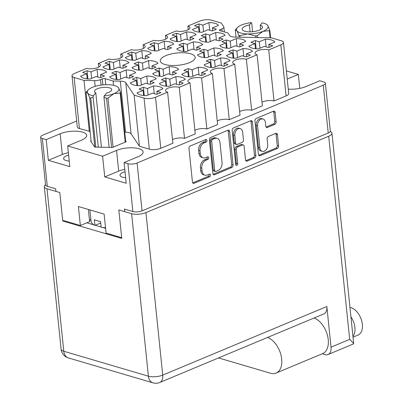 <?xml version="1.0" encoding="UTF-8"?>
<svg xmlns="http://www.w3.org/2000/svg" width="403" height="403" viewBox="0 0 403 403"><rect width="100%" height="100%" fill="white"/><g stroke="black" fill="none" stroke-linecap="round" stroke-linejoin="round"><path stroke-width="0.6" d="M140.284 94.866A13.254 4.665 -5.9 0 0 146.511 95.647L152.566 93.118L156.535 94.287A13.254 4.665 -5.9 0 0 160.862 92.478L156.893 91.31L162.948 88.781A13.254 4.665 -5.9 0 0 153.452 85.985L147.397 88.514L143.428 87.345A13.254 4.665 -5.9 0 0 139.1 89.154L143.075 90.322L137.02 92.851A13.254 4.665 -5.9 0 0 140.284 94.866M133.589 84.922A13.254 4.665 -5.9 0 0 139.816 85.703L145.871 83.174L149.84 84.343A13.254 4.665 -5.9 0 0 154.168 82.534L150.198 81.366L156.253 78.832A13.254 4.665 -5.9 0 0 146.757 76.036L140.702 78.57L136.733 77.396A13.254 4.665 -5.9 0 0 132.406 79.205L136.375 80.373L130.32 82.907A13.254 4.665 -5.9 0 0 133.589 84.922M155.966 75.573A13.254 4.665 -5.9 0 0 162.192 76.353L168.247 73.82L172.217 74.988A13.254 4.665 -5.9 0 0 176.544 73.185L172.575 72.011L178.63 69.482A13.254 4.665 -5.9 0 0 169.134 66.686L163.079 69.215L159.109 68.047A13.254 4.665 -5.9 0 0 154.782 69.855L158.757 71.024L152.702 73.553A13.254 4.665 -5.9 0 0 155.966 75.573M200.719 56.868A13.254 4.665 -5.9 0 0 206.946 57.649L213.001 55.115L216.97 56.289A13.254 4.665 -5.9 0 0 221.297 54.481L217.328 53.307L223.383 50.778A13.254 4.665 -5.9 0 0 213.887 47.982L207.832 50.511L203.863 49.342A13.254 4.665 -5.9 0 0 199.535 51.151L203.51 52.319L197.455 54.848A13.254 4.665 -5.9 0 0 200.719 56.868M223.096 47.514A13.254 4.665 -5.9 0 0 229.322 48.295L235.377 45.766L239.347 46.934A13.254 4.665 -5.9 0 0 243.674 45.126L239.704 43.957L245.759 41.428A13.254 4.665 -5.9 0 0 236.264 38.628L230.209 41.161L226.239 39.988A13.254 4.665 -5.9 0 0 221.912 41.796L225.887 42.97L219.831 45.499A13.254 4.665 -5.9 0 0 223.096 47.514M162.661 85.517A13.254 4.665 -5.9 0 0 168.887 86.297L174.942 83.769L178.912 84.937A13.254 4.665 -5.9 0 0 183.239 83.129L179.27 81.96L185.325 79.426A13.254 4.665 -5.9 0 0 175.834 76.63L169.779 79.159L165.804 77.991A13.254 4.665 -5.9 0 0 161.482 79.799L165.452 80.968L159.397 83.502A13.254 4.665 -5.9 0 0 162.661 85.517M185.042 76.162A13.254 4.665 -5.9 0 0 191.264 76.943L197.319 74.414L201.288 75.583A13.254 4.665 -5.9 0 0 205.616 73.774L201.646 72.605L207.701 70.077A13.254 4.665 -5.9 0 0 198.211 67.281L192.155 69.81L188.181 68.641A13.254 4.665 -5.9 0 0 183.859 70.449L187.828 71.618L181.773 74.147A13.254 4.665 -5.9 0 0 185.042 76.162M207.419 66.812A13.254 4.665 -5.9 0 0 213.64 67.593L219.695 65.064L223.665 66.233A13.254 4.665 -5.9 0 0 227.992 64.425L224.023 63.256L230.078 60.722A13.254 4.665 -5.9 0 0 220.587 57.926L214.532 60.455L210.557 59.286A13.254 4.665 -5.9 0 0 206.235 61.095L210.205 62.264L204.15 64.797A13.254 4.665 -5.9 0 0 207.419 66.812M229.796 57.463A13.254 4.665 -5.9 0 0 236.017 58.244L242.072 55.71L246.047 56.878A13.254 4.665 -5.9 0 0 250.369 55.075L246.399 53.901L252.454 51.372A13.254 4.665 -5.9 0 0 242.964 48.577L236.909 51.105L232.939 49.937A13.254 4.665 -5.9 0 0 228.612 51.745L232.581 52.914L226.526 55.443A13.254 4.665 -5.9 0 0 229.796 57.463M195.767 31.489A13.254 4.665 -5.9 0 0 201.989 32.27L208.044 29.736L212.018 30.91A13.254 4.665 -5.9 0 0 216.34 29.102L212.371 27.928L218.426 25.399A13.254 4.665 -5.9 0 0 208.935 22.603L202.88 25.132L198.911 23.963A13.254 4.665 -5.9 0 0 194.584 25.772L198.553 26.941L192.498 29.469A13.254 4.665 -5.9 0 0 195.767 31.489M173.391 40.839A13.254 4.665 -5.9 0 0 179.612 41.62L185.667 39.091L189.637 40.26A13.254 4.665 -5.9 0 0 193.964 38.451L189.994 37.283L196.049 34.754A13.254 4.665 -5.9 0 0 186.559 31.953L180.504 34.487L176.529 33.313A13.254 4.665 -5.9 0 0 172.207 35.121L176.176 36.295L170.121 38.824A13.254 4.665 -5.9 0 0 173.391 40.839M151.014 50.194A13.254 4.665 -5.9 0 0 157.235 50.974L163.291 48.441L167.26 49.614A13.254 4.665 -5.9 0 0 171.587 47.806L167.618 46.632L173.673 44.103A13.254 4.665 -5.9 0 0 164.182 41.308L158.127 43.836L154.153 42.668A13.254 4.665 -5.9 0 0 149.83 44.476L153.8 45.645L147.745 48.174A13.254 4.665 -5.9 0 0 151.014 50.194M128.633 59.543A13.254 4.665 -5.9 0 0 134.859 60.324L140.914 57.795L144.884 58.964A13.254 4.665 -5.9 0 0 149.211 57.155L145.241 55.987L151.296 53.458A13.254 4.665 -5.9 0 0 141.806 50.657L135.751 53.191L131.776 52.017A13.254 4.665 -5.9 0 0 127.454 53.826L131.423 54.999L125.368 57.528A13.254 4.665 -5.9 0 0 128.633 59.543M106.256 68.898A13.254 4.665 -5.9 0 0 112.482 69.679L118.537 67.145L122.507 68.319A13.254 4.665 -5.9 0 0 126.834 66.51L122.865 65.336L128.92 62.808A13.254 4.665 -5.9 0 0 119.424 60.012L113.374 62.541L109.399 61.372A13.254 4.665 -5.9 0 0 105.077 63.18L109.047 64.349L102.992 66.878A13.254 4.665 -5.9 0 0 106.256 68.898M202.462 41.433A13.254 4.665 -5.9 0 0 208.689 42.214L214.744 39.685L218.713 40.854A13.254 4.665 -5.9 0 0 223.04 39.046L219.066 37.877L225.121 35.343A13.254 4.665 -5.9 0 0 215.63 32.547L209.575 35.081L205.606 33.907A13.254 4.665 -5.9 0 0 201.278 35.716L205.248 36.885L199.193 39.418A13.254 4.665 -5.9 0 0 202.462 41.433M180.086 50.788A13.254 4.665 -5.9 0 0 186.312 51.569L192.367 49.035L196.337 50.204A13.254 4.665 -5.9 0 0 200.664 48.4L196.689 47.227L202.744 44.698A13.254 4.665 -5.9 0 0 193.254 41.902L187.199 44.431L183.229 43.262A13.254 4.665 -5.9 0 0 178.902 45.071L182.871 46.239L176.816 48.768A13.254 4.665 -5.9 0 0 180.086 50.788M252.172 48.108A13.254 4.665 -5.9 0 0 258.394 48.889L264.449 46.36L268.423 47.529A13.254 4.665 -5.9 0 0 272.745 45.72L268.776 44.552L274.831 42.018A13.254 4.665 -5.9 0 0 265.34 39.222L259.285 41.756L255.316 40.582A13.254 4.665 -5.9 0 0 250.988 42.391L254.958 43.559L248.903 46.093A13.254 4.665 -5.9 0 0 252.172 48.108M135.332 69.492A13.254 4.665 -5.9 0 0 141.554 70.268L147.609 67.739L151.583 68.908A13.254 4.665 -5.9 0 0 155.906 67.099L151.936 65.931L157.991 63.402A13.254 4.665 -5.9 0 0 148.5 60.606L142.445 63.135L138.476 61.966A13.254 4.665 -5.9 0 0 134.149 63.775L138.118 64.943L132.063 67.472A13.254 4.665 -5.9 0 0 135.332 69.492M112.956 78.842A13.254 4.665 -5.9 0 0 119.177 79.623L125.232 77.094L129.207 78.263A13.254 4.665 -5.9 0 0 133.529 76.454L129.559 75.285L135.615 72.752A13.254 4.665 -5.9 0 0 126.124 69.956L120.069 72.485L116.099 71.316A13.254 4.665 -5.9 0 0 111.772 73.124L115.742 74.293L109.687 76.827A13.254 4.665 -5.9 0 0 112.956 78.842M87.874 78.933L87.023 70.721A13.254 4.665 174.1 0 0 82.696 72.53L86.67 73.699L80.615 76.232A13.254 4.665 -5.9 0 0 83.879 78.247A13.254 4.665 -5.9 0 0 90.106 79.028L96.161 76.499L100.13 77.668A13.254 4.665 174.1 0 0 104.458 75.86L100.488 74.691L100.775 77.472M263.018 119.006L261.643 118.603A5.355 3.803 106.4 0 0 257.729 120.24A5.355 3.803 106.4 0 0 256.212 125.373L258.494 147.453A5.355 3.803 106.4 0 0 260.897 150.954L262.277 151.357A5.355 3.803 106.4 0 0 264.303 151.206A5.355 3.803 106.4 0 0 267.703 144.586L267.124 138.949A2 1.421 106.4 0 1 268.393 136.476L275.788 133.383A2 1.421 106.4 0 1 276.549 133.328A2 1.421 106.4 0 1 277.445 134.637L278.619 146.002A2 1.421 106.4 0 1 277.35 148.475L260.071 155.699A2 1.421 106.4 0 1 259.31 155.754A2 1.421 106.4 0 1 258.414 154.445L254.948 120.905A2 1.421 106.4 0 1 256.217 118.432L273.496 111.208A2 1.421 106.4 0 1 274.257 111.152A2 1.421 106.4 0 1 275.153 112.462L276.126 121.872A2 1.421 106.4 0 1 274.856 124.346L267.461 127.439A2 1.421 106.4 0 1 266.7 127.494A2 1.421 106.4 0 1 265.804 126.184L265.426 122.507A5.355 3.803 106.4 0 0 263.018 119.006A5.355 3.803 106.4 0 0 259.104 120.643A5.355 3.803 106.4 0 0 257.588 125.781L259.87 147.861A5.355 3.803 106.4 0 0 262.277 151.357M236.863 165.396A1.4 0.997 106.4 0 0 237.75 163.663L236.289 149.503A2 1.421 106.4 0 1 237.558 147.03L242.465 144.979A2 1.421 106.4 0 1 243.226 144.924A2 1.421 106.4 0 1 244.122 146.229L245.528 159.83A2 1.421 106.4 0 0 246.424 161.14A2 1.421 106.4 0 0 247.185 161.084L254.58 157.991A2 1.421 106.4 0 0 255.85 155.518L252.384 121.978A2 1.421 106.4 0 0 251.487 120.668A2 1.421 106.4 0 0 250.726 120.729L233.448 127.947A2 1.421 106.4 0 0 232.178 130.421L235.7 164.52A1.4 0.997 106.4 0 0 236.329 165.437A1.4 0.997 106.4 0 0 236.863 165.396M235.765 164.822A1.4 0.997 106.4 0 0 236.375 163.26L237.75 163.663M283.435 42.401L288.709 93.461A8.156 2.871 174.1 0 1 286.1 95.924L280.826 44.859A8.156 2.871 -5.9 0 0 283.435 42.401A8.156 2.871 -5.9 0 0 281.289 40.743L271.4 37.832L235.13 37.091A8.156 2.871 174.1 0 1 231.584 36.618A8.156 2.871 174.1 0 1 229.629 35.474L227.972 33.006L220.023 30.663A2.04 0.715 174.1 0 1 219.489 30.25A2.04 0.715 174.1 0 1 220.139 29.636L220.255 30.729M190.554 53.765A17.536 6.171 -5.9 0 0 171.079 53.997A17.536 6.171 -5.9 0 0 160.283 60.929A17.536 6.171 -5.9 0 0 164.892 64.49A17.536 6.171 -5.9 0 0 184.367 64.253A17.536 6.171 -5.9 0 0 195.163 57.322A17.536 6.171 -5.9 0 0 190.554 53.765M125.016 171.698A9.481 3.335 -5.9 0 0 119.998 175.234A9.481 3.335 -5.9 0 0 122.492 177.159A9.481 3.335 -5.9 0 0 125.635 177.673M68.611 155.079A9.481 3.335 -5.9 0 0 63.593 158.616A9.481 3.335 -5.9 0 0 66.087 160.54A9.481 3.335 -5.9 0 0 69.23 161.054M288.261 89.118A15.903 5.597 -5.9 0 0 305.847 86.595L319.796 80.761L323.644 81.9A6.524 2.297 -5.9 0 1 325.362 83.225L330.304 131.061A6.524 2.297 174.1 0 1 328.218 133.025L142.042 210.834A6.524 2.297 174.1 0 1 132.869 211.535L124.477 209.061L124.744 211.671M143.428 87.345L144.279 95.556M136.733 77.396L137.579 85.607M159.109 68.047L159.961 76.258M203.863 49.342L204.714 57.553M226.239 39.988L227.091 48.204M165.804 77.991L166.656 86.202M188.181 68.641L189.032 76.852M210.557 59.286L211.409 67.497M232.939 49.937L233.785 58.148M198.911 23.963L199.757 32.175M176.529 33.313L177.38 41.529M154.153 42.668L155.004 50.879M131.776 52.017L132.627 60.233M109.399 61.372L110.251 69.583M205.606 33.907L206.452 42.119M183.229 43.262L184.075 51.473M255.316 40.582L256.162 48.793M138.476 61.966L139.322 70.177M116.099 71.316L116.946 79.527M233.08 165.034L229.614 131.494A2 1.421 106.4 0 0 228.718 130.184A2 1.421 106.4 0 0 227.957 130.245L210.678 137.463A2 1.421 106.4 0 0 209.409 139.937L212.875 173.476A2 1.421 106.4 0 0 213.771 174.786A2 1.421 106.4 0 0 214.532 174.731L231.811 167.507A2 1.421 106.4 0 0 233.08 165.034L231.705 164.626L228.239 131.091A2 1.421 106.4 0 0 227.952 130.245M76.676 121.001L42.723 135.191A6.524 2.297 -5.9 0 0 40.638 137.156A6.524 2.297 -5.9 0 0 42.35 138.481L46.204 139.619L48.345 160.308L69.805 166.63L67.669 145.941L102.609 156.238L104.75 176.927L126.21 183.254L124.074 162.56L127.922 163.699A6.524 2.297 -5.9 0 0 137.101 162.998L323.277 85.189A6.524 2.297 -5.9 0 0 325.362 83.225M204.069 142.949L206.079 142.108A1.4 0.997 106.4 0 0 206.971 140.728A1.4 0.997 106.4 0 0 206.341 139.458A1.4 0.997 106.4 0 0 205.812 139.498L190.251 146.002A2 1.421 106.4 0 0 188.982 148.475L192.448 182.015A2 1.421 106.4 0 0 193.344 183.325A2 1.421 106.4 0 0 194.105 183.269L209.661 176.766A1.4 0.997 106.4 0 0 210.552 175.386A1.4 0.997 106.4 0 0 209.923 174.116A1.4 0.997 106.4 0 0 209.394 174.156L207.379 174.998A6.403 4.549 106.4 0 1 204.951 175.179A6.403 4.549 106.4 0 1 202.079 170.993L201.787 168.197A6.403 4.549 106.4 0 1 205.857 160.278L207.872 159.437A1.4 0.997 106.4 0 0 208.759 158.057A1.4 0.997 106.4 0 0 208.134 156.787A1.4 0.997 106.4 0 0 207.6 156.827L205.59 157.669A6.403 4.549 106.4 0 1 203.162 157.85A6.403 4.549 106.4 0 1 200.286 153.664L199.999 150.868A6.403 4.549 106.4 0 1 204.069 142.949L202.694 142.541A6.403 4.549 106.4 0 0 198.624 150.465L199.999 150.868M46.204 139.619L60.153 133.786A15.903 5.597 -5.9 0 1 76.973 131.212A15.903 5.597 -5.9 0 1 86.7 135.317A15.903 5.597 -5.9 0 1 81.613 140.113L67.669 145.941M102.609 156.238L116.558 150.41A15.903 5.597 174.1 0 1 133.378 147.83A15.903 5.597 174.1 0 1 143.105 151.936A15.903 5.597 174.1 0 1 138.017 156.732L124.074 162.56M299.772 88.383L298.331 74.439L287.223 79.084M298.331 74.439L286.382 70.918M91.103 140.803L90.625 141L94.715 147.085L112.497 147.448L126.194 141.725L125.605 140.854M222.149 31.288L221.902 28.9A6.116 2.151 -5.9 0 0 223.856 27.051A6.116 2.151 -5.9 0 0 223.715 26.669L221.287 23.062L211.404 20.15A8.156 2.871 -5.9 0 0 199.933 21.021L187.848 26.074A7.949 2.796 -5.9 0 1 189.939 27.686A7.949 2.796 -5.9 0 1 185.042 30.83A7.949 2.796 -5.9 0 1 176.212 30.935L165.472 35.424A7.949 2.796 -5.9 0 1 167.562 37.041A7.949 2.796 -5.9 0 1 162.666 40.184A7.949 2.796 -5.9 0 1 153.835 40.285L143.095 44.778A7.949 2.796 174.1 0 1 145.186 46.39A7.949 2.796 174.1 0 1 140.289 49.534A7.949 2.796 174.1 0 1 131.459 49.64L120.719 54.128A7.949 2.796 174.1 0 1 122.809 55.74A7.949 2.796 174.1 0 1 117.913 58.888A7.949 2.796 174.1 0 1 109.082 58.989L98.342 63.483A7.949 2.796 174.1 0 1 100.433 65.095A7.949 2.796 174.1 0 1 95.536 68.238A7.949 2.796 174.1 0 1 86.705 68.344L74.62 73.391A8.156 2.871 -5.9 0 0 72.011 75.855A8.156 2.871 -5.9 0 0 74.157 77.507L79.431 128.572L90.141 131.504M79.431 128.572A8.156 2.871 174.1 0 1 77.29 126.915L72.011 75.855M286.1 95.924L274.02 100.972L268.741 49.907A7.949 2.796 174.1 0 0 259.91 50.012A7.949 2.796 174.1 0 0 255.013 53.156A7.949 2.796 174.1 0 0 257.104 54.773L246.364 59.261L251.643 110.326L262.383 105.838L257.104 54.773M262.005 102.216A7.949 2.796 174.1 0 1 274.02 100.972M239.629 111.566A7.949 2.796 174.1 0 1 251.643 110.326M229.262 119.676L223.987 68.611L234.727 64.122L240.007 115.187L229.262 119.676A7.949 2.796 -5.9 0 0 217.252 120.915M223.987 68.611A7.949 2.796 -5.9 0 0 215.157 68.717A7.949 2.796 -5.9 0 0 210.26 71.86A7.949 2.796 -5.9 0 0 212.351 73.477L217.63 124.537L206.885 129.031A7.949 2.796 -5.9 0 0 194.876 130.27M206.885 129.031L201.611 77.965A7.949 2.796 -5.9 0 0 192.78 78.071A7.949 2.796 -5.9 0 0 187.884 81.215A7.949 2.796 -5.9 0 0 189.974 82.827L195.254 133.892L184.509 138.38A7.949 2.796 -5.9 0 0 172.499 139.619M184.509 138.38L179.234 87.315A7.949 2.796 -5.9 0 0 170.404 87.421A7.949 2.796 -5.9 0 0 165.507 90.564A7.949 2.796 -5.9 0 0 167.598 92.181L172.872 143.241L160.792 148.294A8.156 2.871 174.1 0 1 149.322 149.165L144.042 98.1A8.156 2.871 -5.9 0 0 155.513 97.229L160.792 148.294M139.433 146.254L134.154 95.189L125.817 82.781L131.091 133.846L139.433 146.254L149.322 149.165M131.091 133.846A8.156 2.871 -5.9 0 0 125.59 132.224L120.311 81.159A8.156 2.871 174.1 0 1 125.817 82.781M124.713 132.204L125.59 132.224M55.957 191.405L55.69 188.79L47.297 186.317A6.524 2.297 174.1 0 1 45.579 184.992L40.638 137.156M121.686 237.684L106.085 233.09L104.12 214.104L78.394 206.527L80.358 225.509L63.709 220.602L62.742 221.01L121.761 238.4L118.82 209.923L131.61 213.696A10.196 3.587 -5.9 0 0 145.951 212.603L328.692 136.229A10.196 3.587 -5.9 0 0 331.956 133.156A10.196 3.587 -5.9 0 0 330.259 131.443M80.358 225.509L89.622 221.635A27.016 9.506 174.1 0 1 90.821 219.056M88.368 209.464L89.622 221.635M143.468 48.4L143.095 44.778M121.091 57.75L120.719 54.128M98.715 67.099L98.342 63.483M74.157 77.507L84.046 80.424L94.589 80.635A6.116 2.151 -5.9 0 0 100.528 79.623L102.286 78.887A2.04 0.715 174.1 0 1 105.158 78.671L113.102 81.013L120.311 81.159M89.32 131.484L84.046 80.424M113.55 85.31L113.102 81.013M134.154 95.189L144.042 98.1M167.598 92.181L155.513 97.229M189.974 82.827L179.234 87.315M212.351 73.477L201.611 77.965M234.727 64.122A7.949 2.796 174.1 0 1 232.637 62.51A7.949 2.796 174.1 0 1 237.533 59.367A7.949 2.796 174.1 0 1 246.364 59.261M280.826 44.859L268.741 49.907M221.902 28.9L220.139 29.636M188.221 29.696L187.848 26.074M165.845 39.046L165.472 35.424M87.023 70.721L90.992 71.895L97.047 69.361A13.254 4.665 -5.9 0 1 106.543 72.157L100.488 74.691M68.364 152.692A15.903 5.597 -5.9 0 0 62.294 154.48L60.153 133.786M48.345 160.308L62.294 154.48M104.75 176.927L118.699 171.099A15.903 5.597 174.1 0 1 124.769 169.31M203.162 157.85L201.787 157.442A6.403 4.549 106.4 0 1 198.911 153.261L198.624 150.465M204.951 175.179L203.575 174.771A6.403 4.549 106.4 0 1 200.699 170.59L200.412 167.794A6.403 4.549 106.4 0 1 204.482 159.87L206.497 159.029A1.4 0.997 106.4 0 0 207.308 156.948M194.105 183.269L192.74 182.866L208.286 176.358A1.4 0.997 106.4 0 0 209.097 174.277M202.694 142.541L204.704 141.7A1.4 0.997 106.4 0 0 205.515 139.619M214.532 174.731L213.167 174.328L230.435 167.104A2 1.421 106.4 0 0 231.705 164.626M212.562 139.398A1.4 0.997 106.4 0 0 211.671 141.131L214.713 170.57A1.4 0.997 106.4 0 0 215.343 171.487A1.4 0.997 106.4 0 0 215.872 171.446L217.993 170.56A6.403 4.549 106.4 0 0 222.063 162.641L219.988 142.516A6.403 4.549 106.4 0 0 217.111 138.33A6.403 4.549 106.4 0 0 214.683 138.511L212.562 139.398L211.182 138.995A1.4 0.997 106.4 0 0 210.295 140.728L211.671 141.131M215.343 171.487L213.968 171.084A1.4 0.997 106.4 0 1 213.338 170.167L210.295 140.728M217.111 138.33L215.736 137.927A6.403 4.549 106.4 0 0 213.308 138.108L214.683 138.511M211.182 138.995L213.308 138.108M245.815 160.676L253.205 157.588A2 1.421 106.4 0 0 254.474 155.11L251.009 121.57A2 1.421 106.4 0 0 250.721 120.729M243.226 144.924L241.845 144.516A2 1.421 106.4 0 0 241.09 144.571L236.183 146.621A2 1.421 106.4 0 0 234.914 149.1L236.375 163.26M242.661 132.113A5.355 3.803 106.4 0 0 240.259 128.617A5.355 3.803 106.4 0 0 236.344 130.255A5.355 3.803 106.4 0 0 234.828 135.388L235.634 143.166A2 1.421 106.4 0 0 236.531 144.476A2 1.421 106.4 0 0 237.291 144.42L242.198 142.37A2 1.421 106.4 0 0 243.467 139.896L242.661 132.113M240.259 128.617L238.883 128.209A5.355 3.803 106.4 0 0 234.964 129.847A5.355 3.803 106.4 0 0 233.453 134.985L234.828 135.388M236.531 144.476L235.156 144.073A2 1.421 106.4 0 1 234.259 142.763L233.453 134.985M266.091 127.031L273.481 123.943A2 1.421 106.4 0 0 274.75 121.464L273.778 112.054A2 1.421 106.4 0 0 273.491 111.213M258.701 155.291L275.974 148.072A2 1.421 106.4 0 0 277.244 145.594L276.07 134.229A2 1.421 106.4 0 0 275.783 133.388M97.838 76.993L97.047 69.361M90.992 71.895L91.662 78.378M86.67 73.699L87.204 78.872M129.559 75.285L129.847 78.066M126.91 77.588L126.124 69.956M120.069 72.485L120.739 78.973M115.742 74.293L116.276 79.467M151.936 65.931L152.223 68.712M149.286 68.233L148.5 60.606M142.445 63.135L143.115 69.618M138.118 64.943L138.652 70.117M268.776 44.552L269.063 47.332M266.126 46.854L265.34 39.222M259.285 41.756L259.955 48.239M254.958 43.559L255.492 48.733M196.689 47.227L196.976 50.007M194.039 49.529L193.254 41.902M187.199 44.431L187.869 50.914M182.871 46.239L183.405 51.413M219.066 37.877L219.353 40.658M216.416 40.179L215.63 32.547M209.575 35.081L210.245 41.564M205.248 36.885L205.782 42.058M122.865 65.336L123.152 68.117M120.215 67.639L119.424 60.012M113.374 62.541L114.044 69.024M109.047 64.349L109.581 69.523M145.241 55.987L145.528 58.767M142.591 58.289L141.806 50.657M135.751 53.191L136.421 59.674M131.423 54.999L131.957 60.168M167.618 46.632L167.905 49.413M164.968 48.934L164.182 41.308M158.127 43.836L158.797 50.32M153.8 45.645L154.334 50.818M189.994 37.283L190.281 40.063M187.345 39.585L186.559 31.953M180.504 34.487L181.174 40.97M176.176 36.295L176.71 41.464M212.371 27.928L212.658 30.709M209.721 30.23L208.935 22.603M202.88 25.132L203.55 31.615M198.553 26.941L199.087 32.114M246.399 53.901L246.686 56.682M243.75 56.203L242.964 48.577M236.909 51.105L237.579 57.589M232.581 52.914L233.115 58.087M224.023 63.256L224.31 66.037M221.373 65.558L220.587 57.926M214.532 60.455L215.202 66.943M210.205 62.264L210.739 67.437M201.646 72.605L201.933 75.386M198.996 74.908L198.211 67.281M192.155 69.81L192.825 76.293M187.828 71.618L188.362 76.792M179.27 81.96L179.557 84.741M176.62 84.262L175.834 76.63M169.779 79.159L170.449 85.648M165.452 80.968L165.986 86.141M239.704 43.957L239.992 46.738M237.055 46.259L236.264 38.628M230.209 41.161L230.879 47.645M225.887 42.97L226.421 48.138M217.328 53.307L217.615 56.088M214.678 55.609L213.887 47.982M207.832 50.511L208.502 56.994M203.51 52.319L204.044 57.493M172.575 72.011L172.862 74.792M169.925 74.313L169.134 66.686M163.079 69.215L163.749 75.699M158.757 71.024L159.291 76.197M150.198 81.366L150.485 84.146M147.548 83.668L146.757 76.036M140.702 78.57L141.372 85.053M136.375 80.373L136.914 85.547M156.893 91.31L157.18 94.09M154.243 93.612L153.452 85.985M147.397 88.514L148.072 94.997M143.075 90.322L143.609 95.491M349.965 307.429A14.78 9.002 67.3 0 1 362.362 324.355A14.78 9.002 67.3 0 1 358.091 335.054L353.038 337.165M350.932 316.818A14.78 9.002 67.3 0 1 354.902 327.473A14.78 9.002 67.3 0 1 352.957 336.384M145.951 212.603L162.741 375.097L326.838 306.517L331.034 347.139A10.196 6.211 -112.7 0 1 328.087 354.519A10.196 6.211 -112.7 0 1 325.14 354.605L322.284 353.763M326.838 306.517A10.196 6.211 67.3 0 1 323.891 313.897L159.795 382.477A10.196 6.211 -112.7 0 0 162.741 375.097A10.196 3.587 174.1 0 1 148.405 376.19L131.61 213.696M45.554 184.73A10.196 3.587 -5.9 0 0 44.325 186.695A10.196 3.587 -5.9 0 0 47.005 188.765L63.795 351.26L148.405 376.19A10.196 7.244 -73.6 0 0 152.984 382.85A10.196 10.196 0 0 0 159.795 382.477M62.742 221.01L59.8 192.533L47.005 188.765M86.847 222.799L94.09 224.929M95.224 225.267L101.128 227.005M102.553 227.423L105.591 228.32M331.034 347.139L349.683 339.346L353.688 343.482L353.421 343.935L328.087 354.519M218.537 357.929L270.484 373.233A19.369 11.798 -112.7 0 0 276.09 373.072A19.369 11.798 -112.7 0 0 281.062 355.411A19.369 11.798 -112.7 0 0 267.562 337.437M276.09 373.072L322.632 353.617A19.369 11.798 -112.7 0 0 327.609 335.956A19.369 11.798 -112.7 0 0 314.108 317.987M89.874 209.908L91.043 221.242A25.485 8.967 -5.9 0 0 94.957 225.378L94.367 219.68A25.485 8.967 -5.9 0 0 97.158 220.723A25.485 8.967 -5.9 0 0 100.559 221.509L101.148 227.201A25.485 8.967 -5.9 0 0 105.531 227.745M94.957 225.378L100.71 222.975M94.826 147.09L89.723 97.717A17.944 6.312 -5.9 0 0 90.222 97.874A17.944 6.312 -5.9 0 0 90.746 98.02L95.818 147.11M117.923 87.113L118.593 87.859A15.903 5.597 -5.9 0 0 117.595 86.882A15.903 5.597 -5.9 0 0 114.79 85.627A15.903 5.597 -5.9 0 0 107.863 84.695A15.903 5.597 -5.9 0 0 92.423 87.325A15.903 5.597 -5.9 0 0 88.277 89.909A15.903 5.597 -5.9 0 0 87.708 93.118A15.903 5.597 -5.9 0 0 93.33 95.783L93.113 97.098L98.287 147.16M93.113 97.098L90.746 98.02M111.601 147.427L106.528 98.342L103.959 97.314L104.181 96.005A15.903 5.597 -5.9 0 0 113.883 93.652L108.004 98.09L113.077 147.206M106.528 98.342A17.944 6.312 -5.9 0 0 108.004 98.09M89.723 97.717L87.708 93.118L86.091 92.317L91.214 141.876M86.091 92.317A17.944 6.312 -5.9 0 1 86.539 91.763L88.277 89.909M125.232 142.128L120.159 93.007L113.883 93.652A15.903 5.597 -5.9 0 0 118.593 87.859L120.608 92.458L125.716 141.921M120.159 93.007A17.944 6.312 -5.9 0 0 120.608 92.458M101.425 147.221L95.798 92.755L93.33 95.783M104.181 96.005L106.644 92.972A8.665 3.048 -5.9 0 0 111.772 89.597A8.665 3.048 -5.9 0 0 102.841 87.456A8.665 3.048 -5.9 0 0 94.534 91.38A8.665 3.048 -5.9 0 0 95.798 92.755M109.132 147.377L103.959 97.314M239.085 37.172L238.898 35.373L236.888 30.774A15.903 5.597 -5.9 0 0 240.697 33.006A15.903 5.597 -5.9 0 0 247.618 33.933L239.921 35.671L240.082 37.192M238.898 35.373A17.944 6.312 -5.9 0 0 239.402 35.529A17.944 6.312 -5.9 0 0 239.921 35.671M252.6 31.721L251.714 23.167L251.306 22.628A15.903 5.597 -5.9 0 0 241.599 24.981A15.903 5.597 -5.9 0 0 237.458 27.565A15.903 5.597 -5.9 0 0 236.888 30.774L235.271 29.973L236.007 37.111M266.776 24.538L267.773 25.51A15.903 5.597 -5.9 0 0 266.776 24.538A15.903 5.597 -5.9 0 0 262.151 22.845L260.257 25.177L260.696 29.424M270.075 37.801L269.335 30.663L263.063 31.303A15.903 5.597 -5.9 0 0 267.773 25.51L269.783 30.109L270.579 37.811M269.335 30.663A17.944 6.312 -5.9 0 0 269.783 30.109M255.865 37.514L255.709 35.993L247.618 33.933A15.903 5.597 -5.9 0 0 263.063 31.303L257.179 35.741L257.366 37.544M255.709 35.993A17.944 6.312 -5.9 0 0 257.179 35.741M235.271 29.973A17.944 6.312 -5.9 0 1 235.72 29.419L237.458 27.565M250.122 31.857L249.412 24.956A10.196 3.587 -5.9 0 0 242.193 29.192A10.196 3.587 -5.9 0 0 252.701 31.711A10.196 3.587 -5.9 0 0 262.474 27.097A10.196 3.587 -5.9 0 0 260.257 25.177M251.306 22.628L249.412 24.956M258.494 147.453L259.87 147.861M137.101 162.998L142.042 210.834M328.218 133.025L323.277 85.189M42.35 138.481L47.297 186.317M132.869 211.535L127.922 163.699M95.179 86.353L94.589 80.635M100.528 79.623L101.093 85.104M102.906 84.892L102.286 78.887M105.158 78.671L105.777 84.706M118.699 171.099L116.558 150.41M198.911 153.261L200.286 153.664M206.497 159.029L207.872 159.437M204.482 159.87L205.857 160.278M200.412 167.794L201.787 168.197M200.699 170.59L202.079 170.993M208.286 176.358L209.661 176.766M204.704 141.7L206.079 142.108M228.239 131.091L229.614 131.494M230.435 167.104L231.811 167.507M213.338 170.167L214.713 170.57M251.009 121.57L252.384 121.978M254.474 155.11L255.85 155.518M253.205 157.588L254.58 157.991M245.82 160.681L247.185 161.084M241.09 144.571L242.465 144.979M236.183 146.621L237.558 147.03M234.914 149.1L236.289 149.503M234.259 142.763L235.634 143.166M273.481 123.943L274.856 124.346M266.096 127.036L267.461 127.439M256.212 125.373L257.588 125.781M276.07 134.229L277.445 134.637M277.244 145.594L278.619 146.002M275.974 148.072L277.35 148.475M258.706 155.296L260.071 155.699M273.778 112.054L275.153 112.462M274.75 121.464L276.126 121.872M349.683 339.346L328.692 136.229M63.795 351.26A10.196 3.587 174.1 0 1 61.115 349.189A10.196 10.196 0 0 0 68.374 357.919A10.196 7.244 -73.6 0 1 63.795 351.26M224.365 31.943L223.856 27.051M331.956 133.156L353.688 343.482M44.325 186.695L61.115 349.189M152.984 382.85L68.374 357.919M117.595 86.882L117.923 87.108"/></g></svg>
